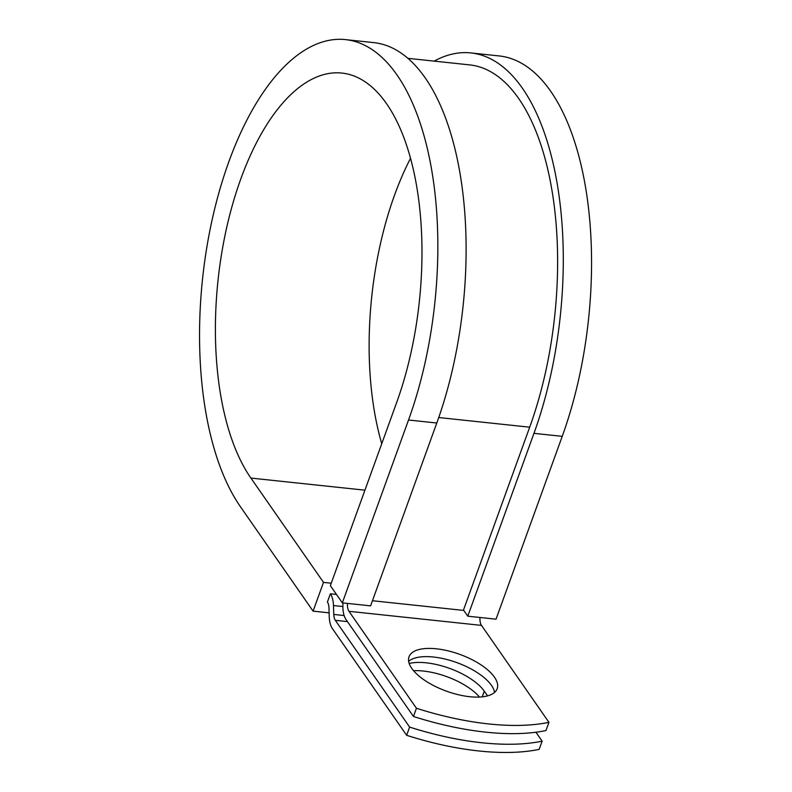 <?xml version="1.0" encoding="UTF-8"?>
<svg xmlns="http://www.w3.org/2000/svg" width="792" height="792" viewBox="0 0 792 792"><rect width="100%" height="100%" fill="white"/><g stroke="black" fill="none" stroke-linecap="round" stroke-linejoin="round"><path stroke-width="1.19" d="M469.765 696.712A46.877 19.562 19.9 0 0 497.168 688.713A46.877 19.562 19.9 0 0 480.734 664.696A46.877 19.562 19.9 0 0 436.422 648.806A46.877 19.562 19.9 0 0 409.018 656.806A46.877 19.562 19.9 0 0 425.452 680.823A46.877 19.562 19.9 0 0 469.765 696.712M494.564 692.416A46.877 19.562 19.9 0 0 433.452 657.023A46.877 19.562 19.9 0 0 408.642 661.31M343.045 602.94A19.236 8.88 96.1 0 0 346.005 619.532L413.464 716.473A175.28 73.151 -160.1 0 0 545.975 730.551L548.945 722.334L481.487 625.393A9.613 4.445 96.1 0 1 479.982 617.483M413.464 716.473L416.443 708.256L348.975 611.315A9.613 4.445 96.1 0 1 347.47 603.405M413.553 670.695A46.877 19.562 -160.1 0 1 479.497 697.049M335.323 620.324A9.613 4.445 -83.9 0 1 333.778 614.443L333.482 605.543A19.236 8.88 96.1 0 0 330.383 593.782L327.413 601.999A9.613 4.445 96.1 0 1 328.957 607.88L329.254 616.78A19.236 8.88 -83.9 0 0 332.353 628.541L406.652 735.303A175.28 73.151 19.9 0 0 539.154 749.371L542.134 741.163A175.28 73.151 19.9 0 1 409.622 727.086L335.323 620.324L347.45 621.611M409.187 663.468A46.877 19.562 -160.1 0 1 484.268 691.168L487.555 695.881M535.917 732.234L542.134 741.163M416.443 708.256A175.28 73.151 19.9 0 0 548.945 722.334M406.652 735.303L409.622 727.086M330.383 593.782L336.461 594.426M407.722 58.311L469.527 64.875A240.689 111.167 96.1 0 1 529.69 427.195L463.498 610.038L467.775 616.186L496.04 619.186L562.231 436.342A252.707 116.721 96.1 0 0 499.059 55.925L470.795 52.925A252.707 116.721 96.1 0 1 533.966 433.343L467.775 616.186M408.523 420.017L342.332 602.861L370.597 605.86L436.788 423.017A252.707 116.721 96.1 0 0 373.616 42.6L345.352 39.6A252.707 116.721 96.1 0 1 408.523 420.017L436.788 423.017M364.934 490.179L250.906 478.071A219.047 101.178 96.1 0 1 226.66 227.7A219.047 101.178 96.1 0 1 341.798 73.062A219.047 101.178 96.1 0 1 396.554 402.821L330.363 585.664L342.332 602.861M250.906 478.071L323.502 582.387L313.087 611.147L240.501 506.821A252.707 116.721 96.1 0 1 212.533 217.988A252.707 116.721 96.1 0 1 345.352 39.6M381.744 443.738A219.047 101.178 96.1 0 1 410.444 158.479M434.155 61.123A252.707 116.721 96.1 0 1 470.795 52.925M313.087 611.147L329.125 612.85M331.254 583.209L323.502 582.387M348.975 611.315L481.487 625.393M333.778 614.443L344.134 615.542M333.482 605.543L342.887 606.543M372.458 600.732L463.765 610.424M438.728 417.532L529.69 427.195M484.268 691.168L482.219 696.841M533.966 433.343L562.231 436.342"/></g></svg>
